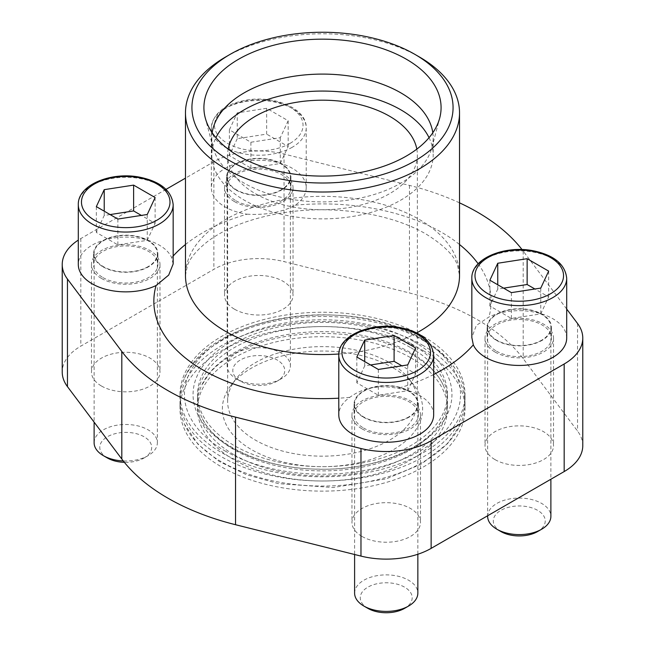 <?xml version="1.0" encoding="UTF-8"?>
<svg xmlns="http://www.w3.org/2000/svg" width="645" height="645" viewBox="0 0 645 645"><rect width="100%" height="100%" fill="white"/><g stroke="black" fill="none" stroke-linecap="round" stroke-linejoin="round"><path stroke-width="0.48" stroke-dasharray="3.23 2.42" d="M433.658 414.872A47.432 27.388 0 0 0 397.981 388.346C378.913 384.726 362.837 387.734 349.759 397.36A47.432 27.388 0 0 0 338.794 414.872M173.166 263.966L171.683 257.694A47.432 27.388 0 0 0 119.809 237.312A47.432 27.388 0 0 0 78.303 264.482M247.019 214.196C266.087 215.285 282.163 212.278 295.241 205.183A47.432 27.388 0 0 0 306.206 187.671A47.432 27.388 0 0 0 258.774 160.283A47.432 27.388 0 0 0 211.342 187.671A47.432 27.388 0 0 0 247.019 214.196A168.651 97.371 180 0 0 185.47 244.511M566.697 338.061A47.432 27.388 0 0 0 539.405 313.268A47.432 27.388 0 0 0 488.934 317.009L476.308 325.443L471.834 337.545M423.265 345.599A142.505 82.278 0 0 0 267.965 327.765A142.505 82.278 0 0 0 179.995 403.778A142.505 82.278 0 0 0 184.47 424.241A142.505 82.278 0 0 0 221.735 461.957A142.505 82.278 0 0 0 360.103 483.137A142.505 82.278 0 0 0 460.53 424.241A142.505 82.278 0 0 0 465.005 403.778A142.505 82.278 0 0 0 423.265 345.599M423.265 350.67A142.505 82.278 180 0 1 465.005 408.849A142.505 82.278 180 0 1 322.5 491.127A142.505 82.278 180 0 1 179.995 408.849A142.505 82.278 180 0 1 267.965 332.836A142.505 82.278 180 0 1 423.265 350.67M410.857 357.838A124.961 72.143 180 0 1 447.461 408.849A124.961 72.143 180 0 1 322.5 480.993A124.961 72.143 180 0 1 197.539 408.849A124.961 72.143 180 0 1 274.681 342.197A124.961 72.143 180 0 1 410.857 357.838M234.143 454.79A124.961 72.143 0 0 0 370.319 470.431A124.961 72.143 0 0 0 447.461 403.778A124.961 72.143 0 0 0 443.534 385.831A124.961 72.143 0 0 0 410.857 352.767A124.961 72.143 0 0 0 289.532 334.191A124.961 72.143 0 0 0 201.466 385.831A124.961 72.143 0 0 0 197.539 403.778A124.961 72.143 0 0 0 234.143 454.79M582.774 445.647A63.508 36.668 0 0 0 577.541 431.062L523.184 358.644A218.719 126.275 0 0 0 409.462 292.983L284.026 261.604A63.508 36.668 0 0 0 213.866 269.32L80.827 346.131A63.508 36.668 0 0 0 62.226 372.06M362.006 536.438A34.258 19.777 0 0 0 399.336 540.728A34.258 19.777 0 0 0 420.484 522.458A34.258 19.777 0 0 0 386.226 502.673A34.258 19.777 0 0 0 351.968 522.458A34.258 19.777 0 0 0 362.006 536.438M101.507 386.049A34.258 19.777 0 0 0 138.844 390.33A34.258 19.777 0 0 0 159.992 372.06A34.258 19.777 0 0 0 125.735 352.283A34.258 19.777 0 0 0 91.477 372.06A34.258 19.777 0 0 0 101.507 386.049M495.046 459.627A34.258 19.777 0 0 0 532.375 463.916A34.258 19.777 0 0 0 553.523 445.647A34.258 19.777 0 0 0 519.265 425.861A34.258 19.777 0 0 0 485.008 445.647A34.258 19.777 0 0 0 495.046 459.627M234.554 309.237A34.258 19.777 0 0 0 271.884 313.518A34.258 19.777 0 0 0 293.032 295.249A34.258 19.777 0 0 0 258.774 275.471A34.258 19.777 0 0 0 224.516 295.249A34.258 19.777 0 0 0 234.554 309.237M393.305 367.972A100.136 57.816 180 0 1 413.913 385.25A100.136 57.816 180 0 1 322.5 466.666A100.136 57.816 180 0 1 231.087 385.25A100.136 57.816 180 0 1 393.305 367.972M566.697 309.044L523.184 251.066A218.719 126.275 0 0 0 522.047 249.575M459.53 202.852A218.719 126.275 0 0 0 409.462 185.405L284.026 154.026A63.508 36.668 0 0 0 213.866 161.742L185.47 178.141M166.023 189.364L80.827 238.553A63.508 36.668 0 0 0 78.303 240.101M362.006 428.861A34.258 19.777 0 0 0 399.336 433.15A34.258 19.777 0 0 0 420.484 414.872A34.258 19.777 0 0 0 386.226 395.095A34.258 19.777 0 0 0 351.968 414.872A34.258 19.777 0 0 0 362.006 428.861M101.507 278.463A34.258 19.777 0 0 0 138.844 282.752A34.258 19.777 0 0 0 159.992 264.482A34.258 19.777 0 0 0 125.735 244.705A34.258 19.777 0 0 0 91.477 264.482A34.258 19.777 0 0 0 101.507 278.463M495.046 352.049A34.258 19.777 0 0 0 532.375 356.338A34.258 19.777 0 0 0 553.523 338.061A34.258 19.777 0 0 0 519.265 318.283A34.258 19.777 0 0 0 485.008 338.061A34.258 19.777 0 0 0 495.046 352.049M234.554 201.651A34.258 19.777 0 0 0 271.884 205.94A34.258 19.777 0 0 0 293.032 187.671A34.258 19.777 0 0 0 258.774 167.894A34.258 19.777 0 0 0 224.516 187.671A34.258 19.777 0 0 0 234.554 201.651M225.605 56.97A137.03 79.109 180 0 1 419.395 56.97M432.803 132.757A110.674 63.895 180 0 1 433.174 137.998A110.674 63.895 180 0 1 431.916 147.6A110.674 63.895 180 0 1 322.5 201.893A110.674 63.895 180 0 1 213.084 147.6A110.674 63.895 180 0 1 211.826 137.998A110.674 63.895 180 0 1 212.197 132.757M429.046 137.675A110.674 63.895 180 0 1 433.174 154.961A110.674 63.895 180 0 1 322.5 218.865A110.674 63.895 180 0 1 211.826 154.961A110.674 63.895 180 0 1 215.954 137.675M416.823 149.116A94.863 54.769 180 0 1 417.363 154.961A94.863 54.769 180 0 1 322.5 209.73A94.863 54.769 180 0 1 227.637 154.961A94.863 54.769 180 0 1 228.177 149.116M389.58 362.667A94.863 54.769 180 0 1 409.099 379.042A94.863 54.769 180 0 1 417.363 401.4A94.863 54.769 180 0 1 322.5 456.168A94.863 54.769 180 0 1 227.637 401.4A94.863 54.769 180 0 1 235.901 379.042A94.863 54.769 180 0 1 389.58 362.667M363.49 427.998A32.145 18.56 0 0 0 398.529 432.021A32.145 18.56 0 0 0 418.371 414.872A32.145 18.56 0 0 0 386.226 396.312A32.145 18.56 0 0 0 354.081 414.872A32.145 18.56 0 0 0 363.49 427.998M363.49 417.242A32.145 18.56 0 0 0 398.529 421.266A32.145 18.56 0 0 0 418.371 404.117A32.145 18.56 0 0 0 386.226 385.557A32.145 18.56 0 0 0 354.081 404.117A32.145 18.56 0 0 0 363.49 417.242M496.537 351.186A32.145 18.56 0 0 0 531.569 355.21A32.145 18.56 0 0 0 551.419 338.061A32.145 18.56 0 0 0 519.265 319.501A32.145 18.56 0 0 0 487.12 338.061A32.145 18.56 0 0 0 496.537 351.186M496.537 340.431A32.145 18.56 0 0 0 531.569 344.454A32.145 18.56 0 0 0 551.419 327.305A32.145 18.56 0 0 0 519.265 308.745A32.145 18.56 0 0 0 487.12 327.305A32.145 18.56 0 0 0 496.537 340.431M236.038 200.797A32.145 18.56 0 0 0 271.077 204.82A32.145 18.56 0 0 0 290.919 187.671A32.145 18.56 0 0 0 258.774 169.111A32.145 18.56 0 0 0 226.629 187.671A32.145 18.56 0 0 0 236.038 200.797M236.038 190.033A32.145 18.56 0 0 0 271.077 194.056A32.145 18.56 0 0 0 290.919 176.915A32.145 18.56 0 0 0 258.774 158.347A32.145 18.56 0 0 0 226.629 176.915A32.145 18.56 0 0 0 236.038 190.033M102.998 277.608A32.145 18.56 0 0 0 138.038 281.631A32.145 18.56 0 0 0 157.88 264.482A32.145 18.56 0 0 0 125.735 245.922A32.145 18.56 0 0 0 93.581 264.482A32.145 18.56 0 0 0 102.998 277.608M102.998 266.845A32.145 18.56 0 0 0 138.038 270.868A32.145 18.56 0 0 0 157.88 253.719A32.145 18.56 0 0 0 125.735 235.159A32.145 18.56 0 0 0 93.581 253.719A32.145 18.56 0 0 0 102.998 266.845M408.583 417.025A31.621 18.254 180 0 1 374.124 420.983A31.621 18.254 180 0 1 354.605 404.117A31.621 18.254 180 0 1 386.226 385.863A31.621 18.254 180 0 1 417.847 404.117A31.621 18.254 180 0 1 408.583 417.025M354.605 593.142A31.621 18.254 180 0 1 386.226 574.88A31.621 18.254 180 0 1 417.847 593.142M367.868 608.356A25.961 14.988 180 0 1 367.868 587.16A25.961 14.988 180 0 1 404.584 587.16A25.961 14.988 180 0 1 404.584 608.356M541.631 340.213A31.621 18.254 180 0 1 507.163 344.172A31.621 18.254 180 0 1 487.644 327.305A31.621 18.254 180 0 1 519.265 309.052A31.621 18.254 180 0 1 550.886 327.305A31.621 18.254 180 0 1 541.631 340.213M487.644 516.331A31.621 18.254 180 0 1 519.265 498.069A31.621 18.254 180 0 1 550.886 516.331M500.907 531.553A25.961 14.988 180 0 1 500.907 510.348A25.961 14.988 180 0 1 537.624 510.348A25.961 14.988 180 0 1 537.624 531.553M148.092 266.635A31.621 18.254 180 0 1 113.633 270.586A31.621 18.254 180 0 1 94.114 253.719A31.621 18.254 180 0 1 125.735 235.465A31.621 18.254 180 0 1 157.356 253.719A31.621 18.254 180 0 1 148.092 266.635M94.114 442.744A31.621 18.254 180 0 1 125.735 424.491A31.621 18.254 180 0 1 157.356 442.744A31.621 18.254 180 0 1 148.092 455.652A31.621 18.254 180 0 1 123.268 460.949M107.376 457.966A25.961 14.988 180 0 1 107.376 436.77A25.961 14.988 180 0 1 144.093 436.77A25.961 14.988 180 0 1 144.093 457.966L148.092 455.652L144.093 457.966A25.961 14.988 180 0 1 124.372 462.336M266.651 108.304L237.255 112.851L229.386 129.822L250.897 142.239L280.293 137.691L288.162 120.728L266.651 108.304L266.651 134.12L237.255 138.667L237.255 112.851M281.131 189.823A31.621 18.254 180 0 1 246.672 193.782A31.621 18.254 180 0 1 227.153 176.915A31.621 18.254 180 0 1 258.774 158.654A31.621 18.254 180 0 1 290.395 176.915A31.621 18.254 180 0 1 281.131 189.823M281.131 378.841A31.621 18.254 180 0 1 236.417 378.841A31.621 18.254 180 0 1 227.153 365.933A31.621 18.254 180 0 1 258.774 347.679A31.621 18.254 180 0 1 290.395 365.933A31.621 18.254 180 0 1 281.131 378.841L277.132 381.155A25.961 14.988 180 0 1 240.416 381.155A25.961 14.988 180 0 1 240.416 359.958A25.961 14.988 180 0 1 277.132 359.958A25.961 14.988 180 0 1 277.132 381.155L281.131 378.841M370.585 364.965L364.707 365.876L356.838 382.848L378.349 395.264L407.745 390.717L415.614 373.753L401.859 365.812M415.614 373.753L415.614 347.929M364.707 365.876L364.707 361.571M356.838 382.848L356.838 357.024M378.349 395.264L378.349 369.448M407.745 390.717L407.745 364.901M237.255 138.667L229.386 155.638L250.897 168.063L280.293 163.516L288.162 146.544L266.651 134.12M288.162 146.544L288.162 120.728M229.386 155.638L229.386 129.822M250.897 168.063L250.897 142.239M280.293 163.516L280.293 137.691M110.093 214.575L104.216 215.478L96.339 232.45L117.858 244.874L147.245 240.327L155.123 223.355L141.368 215.414M155.123 223.355L155.123 197.539M104.216 215.478L104.216 211.181M96.339 232.45L96.339 206.634M117.858 244.874L117.858 219.05M147.245 240.327L147.245 214.503M503.632 288.154L497.755 289.065L489.878 306.036L511.388 318.453L540.784 313.905L548.661 296.942L534.907 289M548.661 296.942L548.661 271.118M497.755 289.065L497.755 284.759M489.878 306.036L489.878 280.212M511.388 318.453L511.388 292.637M540.784 313.905L540.784 288.089M224.895 450.871A138.038 79.69 0 0 0 420.105 450.871A138.038 79.69 0 0 0 420.105 338.173A138.038 79.69 0 0 0 224.895 338.173A138.038 79.69 0 0 0 224.895 450.871M423.265 336.343A142.505 82.278 180 0 1 465.005 394.522A142.505 82.278 180 0 1 322.5 476.8A142.505 82.278 180 0 1 179.995 394.522A142.505 82.278 180 0 1 267.965 318.509A142.505 82.278 180 0 1 423.265 336.343M423.265 340.56A142.505 82.278 180 0 1 460.53 378.276A142.505 82.278 180 0 1 465.005 398.739A142.505 82.278 180 0 1 322.5 481.009A142.505 82.278 180 0 1 179.995 398.739A142.505 82.278 180 0 1 184.47 378.276A142.505 82.278 180 0 1 284.897 319.372A142.505 82.278 180 0 1 423.265 340.56M410.857 347.719A124.961 72.143 180 0 1 447.461 398.739A124.961 72.143 180 0 1 443.534 416.678A124.961 72.143 180 0 1 322.5 470.882A124.961 72.143 180 0 1 201.466 416.678A124.961 72.143 180 0 1 197.539 398.739A124.961 72.143 180 0 1 274.681 332.086A124.961 72.143 180 0 1 410.857 347.719M410.857 343.511A124.961 72.143 180 0 1 447.461 394.522A124.961 72.143 180 0 1 322.5 466.666A124.961 72.143 180 0 1 197.539 394.522A124.961 72.143 180 0 1 274.681 327.87A124.961 72.143 180 0 1 410.857 343.511M414.026 341.681A129.435 74.723 180 0 1 356 466.706A129.435 74.723 180 0 1 197.475 375.18A129.435 74.723 180 0 1 414.026 341.681M349.759 397.36A168.651 97.371 180 0 1 338.794 398.183M171.683 257.694A168.651 97.371 180 0 1 173.166 256.025M295.241 205.183A168.651 97.371 180 0 1 441.752 232.426A168.651 97.371 180 0 1 459.53 244.511M419.395 219.51A137.03 79.109 180 0 1 459.53 275.455L457.611 265.667C454.411 255.71 443.857 245.148 425.942 233.99C409.075 224.242 388.363 217.268 363.804 213.052C321.105 206.561 281.204 209.722 244.1 222.541C228.781 228.136 216.269 234.732 206.577 242.318C196.193 250.792 189.799 258.564 187.397 265.635L185.47 275.455A137.03 79.109 180 0 1 270.061 202.361A137.03 79.109 180 0 1 419.395 219.51M416.662 332.933A137.03 79.109 180 0 1 338.827 354M478.155 263.789A168.651 97.371 180 0 1 488.934 317.009M433.658 374.495A168.651 97.371 180 0 1 397.981 388.346M523.184 251.066L523.184 358.644M577.541 323.484L577.541 431.062M409.462 185.405L409.462 292.983M284.026 154.026L284.026 261.604M213.866 161.742L213.866 269.32M80.827 238.553L80.827 346.131M338.794 355.056A47.432 27.388 180 0 1 397.981 328.531A47.432 27.388 180 0 1 433.658 355.056M471.834 278.253A47.432 27.388 180 0 1 488.934 257.194A47.432 27.388 180 0 1 539.405 253.453A47.432 27.388 180 0 1 566.697 278.253M292.314 147.221A47.432 27.388 180 0 1 240.625 153.155A47.432 27.388 180 0 1 211.342 127.855A47.432 27.388 180 0 1 258.774 100.467A47.432 27.388 180 0 1 306.206 127.855A47.432 27.388 180 0 1 295.241 145.367A47.432 27.388 180 0 1 292.314 147.221M78.303 204.667A47.432 27.388 180 0 1 119.809 177.496A47.432 27.388 180 0 1 171.683 197.878A47.432 27.388 180 0 1 173.166 204.667M290.081 143.343A44.271 25.558 180 0 1 216.011 131.886A44.271 25.558 180 0 1 270.231 100.588A44.271 25.558 180 0 1 290.081 143.343M179.995 403.778L179.995 408.849M465.005 403.778L465.005 408.849M197.539 403.778L197.539 408.849M447.461 403.778L447.461 408.849M351.968 414.872L351.968 522.458M420.484 414.872L420.484 522.458M91.477 264.482L91.477 372.06M159.992 264.482L159.992 372.06M485.008 338.061L485.008 445.647M553.523 338.061L553.523 445.647M224.516 187.671L224.516 295.249M293.032 187.671L293.032 295.249M431.916 147.6L439.737 117.922M213.084 147.6L205.263 117.922M211.826 137.998L211.826 154.961M433.174 137.998L433.174 154.961M227.637 154.961L227.637 401.4M417.363 154.961L417.363 401.4M235.901 379.042L231.087 385.25M409.099 379.042L413.913 385.25M460.53 424.241L447.614 443.599L421.298 464.142L386.355 478.824L333.183 487.531L278.414 483.629L246.366 474.712L218.921 461.28L198.047 444.316L184.47 424.241M443.534 385.831C438.511 374.406 428.135 364.038 412.413 354.718C386.944 340.431 356.064 333.32 319.775 333.368C298.353 333.683 278.358 336.835 259.798 342.809C236.336 350.686 219.227 361.273 208.472 374.552L201.466 385.831M354.081 404.117L354.081 414.872M418.371 404.117L418.371 414.872M487.12 327.305L487.12 338.061M551.419 327.305L551.419 338.061M306.206 187.671L306.206 127.855C306.915 108.038 272.94 94.452 244.253 100.483C223.815 104.877 212.85 114.004 211.342 127.855L211.342 187.671M226.629 176.915L226.629 187.671M290.919 176.915L290.919 187.671M93.581 253.719L93.581 264.482M157.88 253.719L157.88 264.482M354.605 404.117L354.605 554.506M417.847 404.117L417.847 554.249M487.644 327.305L487.644 515.75M550.886 327.305L550.886 479.243M94.114 253.719L94.114 422.144M157.356 253.719L157.356 442.744M227.153 176.915L227.153 365.933M290.395 176.915L290.395 365.933M240.416 381.155L236.417 378.841M179.995 394.522L179.995 398.739M465.005 394.522L465.005 398.739M460.53 378.276C453.266 362.546 440.325 349.324 421.717 338.601C349.977 294.193 208.916 315.115 184.47 378.276M197.539 394.522L197.539 398.739M447.461 394.522L447.461 398.739M443.534 416.678C432.36 445.622 376.672 471.052 318.67 469.133C263.289 468.979 212.237 444.22 201.466 416.678"/><path stroke-width="0.97" d="M156.066 285.533L168.692 275.084L173.166 263.966L173.166 204.667A47.432 27.388 180 0 1 159.275 224.033A47.432 27.388 180 0 1 107.578 229.967A47.432 27.388 180 0 1 78.303 204.667L78.303 264.482A47.432 27.388 0 0 0 105.595 289.274A47.432 27.388 0 0 0 156.066 285.533A168.651 97.371 180 0 0 338.794 398.183M471.834 337.545L473.317 344.849A47.432 27.388 0 0 0 525.191 365.231A47.432 27.388 0 0 0 566.697 338.061L566.697 278.253A47.432 27.388 180 0 1 552.805 297.611A47.432 27.388 180 0 1 501.117 303.553A47.432 27.388 180 0 1 471.834 278.253L471.834 337.545M78.303 240.101A63.508 36.668 0 0 0 62.226 264.482L62.226 372.06A63.508 36.668 0 0 0 67.459 386.637L121.816 459.055A218.719 126.275 0 0 0 235.538 524.716L360.974 556.095A63.508 36.668 0 0 0 431.134 548.379L564.173 471.568A63.508 36.668 0 0 0 582.774 445.647L582.774 338.061A63.508 36.668 0 0 0 577.541 323.484L566.697 309.044M522.047 249.575A218.719 126.275 0 0 0 459.53 202.852M185.47 178.141L166.023 189.364M62.226 264.482A63.508 36.668 0 0 0 67.459 279.059L121.816 351.477A218.719 126.275 0 0 0 235.538 417.138L360.974 448.517A63.508 36.668 0 0 0 431.134 440.801L564.173 363.99A63.508 36.668 0 0 0 582.774 338.061M338.794 414.872A47.432 27.388 0 0 0 386.226 442.26A47.432 27.388 0 0 0 433.658 414.872L433.658 355.056A47.432 27.388 180 0 1 419.766 374.423A47.432 27.388 180 0 1 368.077 380.356A47.432 27.388 180 0 1 338.794 355.056L338.794 414.872M419.395 56.97L414.824 54.325A130.564 75.376 180 0 1 414.824 160.928A130.564 75.376 180 0 1 230.176 160.928A130.564 75.376 180 0 1 230.176 54.325A130.564 75.376 180 0 1 414.824 54.325L419.395 56.97A137.03 79.109 180 0 1 459.53 112.907A137.03 79.109 180 0 1 322.5 192.017A137.03 79.109 180 0 1 185.47 112.907A137.03 79.109 180 0 1 225.605 56.97L230.176 54.325M406.35 59.219A118.583 68.459 180 0 1 439.737 117.922A118.583 68.459 180 0 1 322.5 176.093A118.583 68.459 180 0 1 205.263 117.922A118.583 68.459 180 0 1 268.997 46.529A118.583 68.459 180 0 1 406.35 59.219M212.197 132.757A110.674 63.895 180 0 1 284.372 78.005A110.674 63.895 180 0 1 400.763 92.816A110.674 63.895 180 0 1 432.803 132.757M215.954 137.675A110.674 63.895 180 0 1 400.763 109.779A110.674 63.895 180 0 1 429.046 137.675M228.177 149.116A94.863 54.769 180 0 1 290.927 103.313A94.863 54.769 180 0 1 389.58 116.237A94.863 54.769 180 0 1 416.823 149.116M394.103 335.513L364.707 340.06L356.838 357.024L378.349 369.448L407.745 364.901L415.614 347.929L394.103 335.513L394.103 361.329L370.585 364.965M417.847 554.249L417.847 593.142A31.621 18.254 180 0 1 408.583 606.05A31.621 18.254 180 0 1 363.869 606.05A31.621 18.254 180 0 1 354.605 593.142L354.605 554.506M404.584 608.356L408.583 606.05L404.584 608.356A25.961 14.988 180 0 1 367.868 608.356L363.869 606.05M527.142 258.701L497.755 263.249L489.878 280.212L511.388 292.637L540.784 288.089L548.661 271.118L527.142 258.701L527.142 284.518L503.632 288.154M550.886 479.243L550.886 516.331A31.621 18.254 180 0 1 541.631 529.239A31.621 18.254 180 0 1 496.908 529.239A31.621 18.254 180 0 1 487.644 516.331L487.644 515.75M537.624 531.553L541.631 529.239L537.624 531.553A25.961 14.988 180 0 1 500.907 531.553L496.908 529.239M133.612 185.115L104.216 189.662L96.339 206.634L117.858 219.05L147.245 214.503L155.123 197.539L133.612 185.115L133.612 210.931L110.093 214.575M123.268 460.949A31.621 18.254 180 0 1 103.369 455.652A31.621 18.254 180 0 1 94.114 442.744L94.114 422.144M124.372 462.336A25.961 14.988 180 0 1 107.376 457.966L103.369 455.652M401.859 365.812L394.103 361.329M364.707 361.571L364.707 340.06M141.368 215.414L133.612 210.931M104.216 211.181L104.216 189.662M534.907 289L527.142 284.518M497.755 284.759L497.755 263.249M173.166 256.025A168.651 97.371 180 0 1 185.47 244.511M459.53 112.907L459.53 275.455A137.03 79.109 180 0 1 416.662 332.933M338.827 354A137.03 79.109 180 0 1 185.47 275.455L185.47 112.907M459.53 244.511A168.651 97.371 180 0 1 478.155 263.789M473.317 344.849A168.651 97.371 180 0 1 433.658 374.495M67.459 279.059L67.459 386.637M121.816 351.477L121.816 459.055M235.538 417.138L235.538 524.716M360.974 448.517L360.974 556.095M431.134 440.801L431.134 548.379M564.173 363.99L564.173 471.568M417.533 370.553A44.271 25.558 180 0 1 343.463 359.096A44.271 25.558 180 0 1 397.683 327.789A44.271 25.558 180 0 1 417.533 370.553M550.572 293.741A44.271 25.558 180 0 1 476.502 282.284A44.271 25.558 180 0 1 530.722 250.978A44.271 25.558 180 0 1 550.572 293.741M157.033 220.155A44.271 25.558 180 0 1 82.971 208.698A44.271 25.558 180 0 1 137.191 177.399A44.271 25.558 180 0 1 157.033 220.155M433.658 355.056C432.15 341.205 421.185 332.086 400.747 327.692C372.06 321.653 338.085 335.239 338.794 355.056M566.697 278.253C565.197 264.394 554.224 255.275 533.786 250.881C505.108 244.842 471.132 258.427 471.834 278.253M173.166 204.667C171.659 190.807 160.686 181.688 140.247 177.294C111.569 171.256 77.593 184.841 78.303 204.667"/></g></svg>
